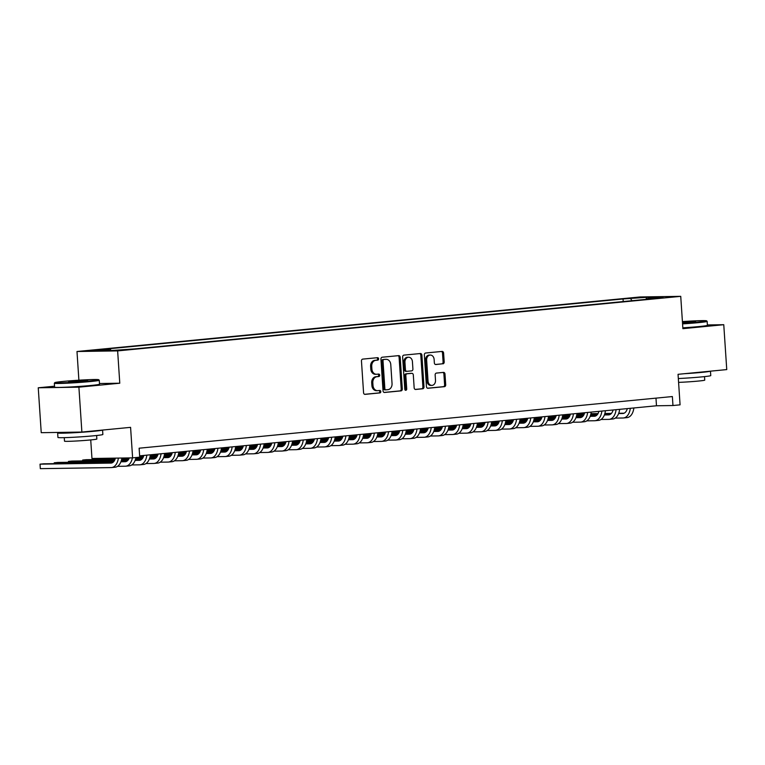 <?xml version="1.0" encoding="UTF-8"?>
<svg xmlns="http://www.w3.org/2000/svg" width="765" height="765" viewBox="0 0 765 765"><rect width="100%" height="100%" fill="white"/><g stroke="black" fill="none" stroke-linecap="round" stroke-linejoin="round"><path stroke-width="1.15" d="M378.627 358.814A1.234 0.985 89.1 0 0 377.566 357.676L362.744 359.11A1.769 1.396 89.1 0 0 361.463 361.003L363.566 392.732A1.769 1.396 89.1 0 0 365.077 394.358L379.909 392.923A1.234 0.985 89.1 0 0 379.746 390.456L377.824 390.638A5.661 4.485 89.1 0 1 377.537 390.657A5.661 4.485 89.1 0 1 372.985 385.436L372.813 382.787A5.661 4.485 89.1 0 1 376.906 376.715L378.818 376.533A1.234 0.985 89.1 0 0 378.656 374.066L376.743 374.248A5.661 4.485 89.1 0 1 376.447 374.267A5.661 4.485 89.1 0 1 371.895 369.046L371.723 366.397A5.661 4.485 89.1 0 1 375.816 360.325L377.738 360.143A1.234 0.985 89.1 0 0 378.627 358.814M376.447 374.267L375.347 374.286A5.661 4.485 89.1 0 1 370.796 369.055L370.623 366.416A5.661 4.485 89.1 0 1 374.716 360.344L376.638 360.152A1.234 0.985 89.1 0 0 376.839 357.743M364.637 394.31L378.809 392.942A1.234 0.985 89.1 0 0 379.019 390.523M377.537 390.657L376.437 390.676A5.661 4.485 89.1 0 1 371.886 385.445L371.714 382.806A5.661 4.485 89.1 0 1 375.806 376.734L377.728 376.543A1.234 0.985 89.1 0 0 377.929 374.133M631.46 298.015L640.726 297.585L631.46 298.015M442.916 363.844A1.769 1.396 89.1 0 0 444.197 361.95L443.604 353.048A1.769 1.396 89.1 0 0 442.094 351.422L425.617 353.019A1.769 1.396 89.1 0 0 424.336 354.912L426.449 386.641A1.769 1.396 89.1 0 0 427.96 388.266L444.427 386.669A1.769 1.396 89.1 0 0 445.708 384.776L444.991 374.018A1.769 1.396 89.1 0 0 443.48 372.392L436.433 373.081A1.769 1.396 89.1 0 0 435.151 374.974L435.505 380.31A4.733 3.748 89.1 0 1 431.843 385.397A4.733 3.748 89.1 0 1 428.046 381.027L426.65 360.143A4.733 3.748 89.1 0 1 430.312 355.056A4.733 3.748 89.1 0 1 434.118 359.426L434.357 362.906A1.769 1.396 89.1 0 0 435.868 364.532L441.816 363.863A1.769 1.396 89.1 0 0 443.098 361.969L442.505 353.067A1.769 1.396 89.1 0 0 441.434 351.489M54.535 386.21L38.25 387.788L78.9 387.176L81.884 432.062L130.585 427.348L132.613 457.872L139.727 457.183L139.125 448.204L672.368 396.547L672.961 405.526L680.075 404.838L678.048 374.315L726.75 369.591L723.767 324.704L707.395 324.953M78.9 387.176L119.78 383.217L117.638 350.896L680.735 296.342L682.887 328.663L723.767 324.704M400.191 357.255A1.769 1.396 89.1 0 0 398.68 355.629L382.213 357.226A1.769 1.396 89.1 0 0 380.932 359.12L383.036 390.848A1.769 1.396 89.1 0 0 384.556 392.474L401.023 390.877A1.769 1.396 89.1 0 0 402.304 388.983L400.191 357.255L399.091 357.274A1.769 1.396 89.1 0 0 398.03 355.687M403.91 355.123L420.387 353.526A1.769 1.396 89.1 0 1 421.898 355.151L424.001 386.88A1.769 1.396 89.1 0 1 422.729 388.773L415.682 389.462A1.769 1.396 89.1 0 1 414.161 387.826L413.31 374.965A1.769 1.396 89.1 0 0 411.8 373.339L407.123 373.789A1.769 1.396 89.1 0 0 405.842 375.692L406.731 389.079A1.234 0.985 89.1 0 1 404.781 389.27L402.639 357.016A1.769 1.396 89.1 0 1 403.91 355.123M81.884 432.062L41.233 432.684L38.25 387.788M96.466 350.408L87.487 350.839L96.466 350.408M117.638 350.896L76.988 351.508L640.085 296.963L680.735 296.342M623.217 301.563L623.045 298.962L102.596 349.376L110.294 349.261L111.154 350.523M623.045 298.962L646.377 297.327L663.073 297.078L647.439 298.589L655.127 298.474L134.678 348.897L111.346 350.523L94.65 350.781L110.294 349.261M90.729 439.932L91.963 458.484L132.613 457.872M78.891 380.195L76.988 351.508M139.632 455.844L656.485 405.775L672.961 405.526M655.978 398.135L656.485 405.775M647.439 298.589L647.075 299.258M632.014 300.712L630.733 298.847M646.377 297.327L646.157 299.345M119.78 383.217L99.479 383.523M384.107 392.426L399.923 390.896A1.769 1.396 89.1 0 0 401.204 388.993L399.091 357.274M383.906 359.54A1.234 0.985 89.1 0 0 383.016 360.87L384.862 388.716A1.234 0.985 89.1 0 0 385.923 389.854L387.951 389.662A5.661 4.485 89.1 0 0 392.043 383.59L390.772 364.551A5.661 4.485 89.1 0 0 386.22 359.33A5.661 4.485 89.1 0 0 385.933 359.349L382.816 359.56A1.234 0.985 89.1 0 0 381.917 360.889L383.016 360.87M385.799 389.854L384.824 389.873A1.234 0.985 89.1 0 1 383.762 388.735L381.917 360.889M385.417 359.349A5.661 4.485 89.1 0 0 385.12 359.349A5.661 4.485 89.1 0 0 384.833 359.359L385.933 359.349M382.816 359.56L384.833 359.359M415.232 389.414L421.63 388.792A1.769 1.396 89.1 0 0 422.902 386.889L420.798 355.17A1.769 1.396 89.1 0 0 419.727 353.583M410.882 373.349A1.769 1.396 89.1 0 0 410.7 373.349L406.024 373.808A1.769 1.396 89.1 0 0 404.742 375.701L405.632 389.098L406.731 389.079M405.221 390.207A1.234 0.985 89.1 0 0 405.632 389.098M412.421 361.616A4.733 3.748 89.1 0 0 408.615 357.245A4.733 3.748 89.1 0 0 404.953 362.333L405.44 369.696A1.769 1.396 89.1 0 0 406.961 371.321L411.637 370.872A1.769 1.396 89.1 0 0 412.909 368.969L412.421 361.616M408.615 357.245L407.516 357.265A4.733 3.748 89.1 0 0 403.853 362.352L404.953 362.333M406.779 371.321L405.861 371.341A1.769 1.396 89.1 0 1 404.35 369.715L403.853 362.352M435.419 364.484L441.816 363.863M430.312 355.056L429.222 355.075A4.733 3.748 89.1 0 0 425.56 360.162L426.65 360.143M431.843 385.397L430.752 385.417A4.733 3.748 89.1 0 1 426.947 381.047L425.56 360.162M427.52 388.218L443.327 386.688A1.769 1.396 89.1 0 0 444.608 384.795L443.901 374.037A1.769 1.396 89.1 0 0 442.83 372.459M115.41 458.13A9.008 5.479 84.5 0 1 111.116 463.083A9.008 5.479 84.5 0 1 110.839 463.093L40.029 464.164L40.325 468.658L111.145 467.587A13.512 8.224 -95.5 0 0 111.547 467.558A13.512 8.224 -95.5 0 0 118.365 458.092M112.206 462.787L43.586 463.82L40.029 464.164L40.325 468.658M114.693 467.243A13.512 8.224 -95.5 0 0 115.104 467.214A13.512 8.224 -95.5 0 0 121.884 458.034M63.361 381.41A21.975 0.861 -3.8 0 0 54.851 382.624A21.975 0.861 -3.8 0 0 66.737 382.643A21.975 0.861 -3.8 0 0 90.165 380.999A21.975 0.861 -3.8 0 0 98.666 379.717A21.975 0.861 -3.8 0 0 86.015 379.803A21.975 0.861 -3.8 0 0 63.361 381.41M98.666 379.717L99.24 380.215A22.51 0.889 176.2 0 1 99.259 380.253A22.51 0.889 176.2 0 1 90.538 381.534A22.51 0.889 176.2 0 1 66.928 383.198A22.51 0.889 176.2 0 1 54.334 383.236A22.51 0.889 176.2 0 1 54.353 383.198L54.851 382.624M70.064 381.305L87.717 380.492L70.064 381.305M84.992 380.941L68.573 382.031M102.567 430.064L102.864 434.472A22.51 0.889 176.2 0 1 94.133 435.763A22.51 0.889 176.2 0 1 70.523 437.417A22.51 0.889 176.2 0 1 57.939 437.465L57.643 432.971A22.51 0.889 176.2 0 1 60.158 432.397M102.491 430.073A22.51 0.889 176.2 0 1 93.837 431.269A22.51 0.889 176.2 0 1 70.227 432.933A22.51 0.889 176.2 0 1 57.643 432.971M96.62 435.505L96.849 439.024A16.208 0.641 176.2 0 1 90.566 439.952A16.208 0.641 176.2 0 1 73.564 441.147A16.208 0.641 176.2 0 1 64.499 441.176L64.27 437.657M99.259 380.253L99.526 384.202A22.51 0.889 176.2 0 1 90.796 385.484A22.51 0.889 176.2 0 1 67.186 387.147A22.51 0.889 176.2 0 1 54.602 387.186L54.334 383.236M77.332 432.129A12.25 0.478 176.2 0 1 67.884 432.292L67.884 432.273M682.533 323.318A21.975 0.861 -3.8 0 0 698.062 322.113A21.975 0.861 -3.8 0 0 706.564 320.822A21.975 0.861 -3.8 0 0 682.418 321.596M682.829 327.831A22.51 0.889 176.2 0 0 698.694 326.598A22.51 0.889 176.2 0 0 707.415 325.307L707.156 321.357A22.51 0.889 176.2 0 1 707.156 321.357A22.51 0.889 176.2 0 1 698.426 322.648A22.51 0.889 176.2 0 1 682.571 323.882M682.447 322.036L695.615 321.606L682.504 322.878M692.889 322.055L682.485 322.601M710.465 371.168L710.761 375.586A22.51 0.889 176.2 0 1 702.031 376.868A22.51 0.889 176.2 0 1 678.326 378.541M710.379 371.178A22.51 0.889 176.2 0 1 701.735 372.383A22.51 0.889 176.2 0 1 684.159 373.722M704.508 376.619L704.747 380.138A16.208 0.641 176.2 0 1 698.455 381.056A16.208 0.641 176.2 0 1 678.584 382.376M129.275 457.919A9.008 5.479 84.5 0 1 125.336 461.706A9.008 5.479 84.5 0 1 125.058 461.716L120.918 461.783M126.426 461.41L121.033 461.486M113.736 461.601L57.805 462.443L54.248 462.787L54.305 463.657M113.469 461.897L54.248 462.787L54.066 463.667M117.552 466.325L125.364 466.21A13.512 8.224 -95.5 0 0 125.766 466.181A13.512 8.224 -95.5 0 0 132.402 457.872M128.912 465.866A13.512 8.224 -95.5 0 0 129.323 465.837A13.512 8.224 -95.5 0 0 135.95 457.547M143.83 455.443A9.008 5.479 84.5 0 1 139.555 460.329A9.008 5.479 84.5 0 1 139.278 460.339L135.137 460.406M140.645 460.033L135.252 460.109M127.965 460.224L121.406 460.32M114.54 460.425L72.025 461.066L68.468 461.41L68.525 462.28M127.688 460.511L121.319 460.616M114.377 460.721L68.468 461.41L68.286 462.29M131.771 464.948L139.584 464.833A13.512 8.224 -95.5 0 0 139.985 464.804A13.512 8.224 -95.5 0 0 146.832 455.146M143.132 464.489A13.512 8.224 -95.5 0 0 143.543 464.46A13.512 8.224 -95.5 0 0 150.389 454.802M158.049 454.056A9.008 5.479 84.5 0 1 153.775 458.943A9.008 5.479 84.5 0 1 153.497 458.962L149.357 459.029M154.865 458.656L149.471 458.732M142.185 458.847L135.625 458.943M128.759 459.048L121.692 459.153M115.066 459.258L86.244 459.689L82.687 460.033L82.744 460.903M141.907 459.134L135.539 459.23M128.596 459.335L121.625 459.449M114.96 459.545L82.687 460.033L82.505 460.913M145.991 463.571L153.803 463.456A13.512 8.224 -95.5 0 0 154.205 463.427A13.512 8.224 -95.5 0 0 161.052 453.769M157.351 463.102A13.512 8.224 -95.5 0 0 157.762 463.083A13.512 8.224 -95.5 0 0 164.609 453.425M172.268 452.679A9.008 5.479 84.5 0 1 167.994 457.566A9.008 5.479 84.5 0 1 167.726 457.585L163.576 457.652M169.084 457.269L163.691 457.355M156.404 457.47L149.844 457.566M142.979 457.671L135.912 457.776M99.899 458.369L96.906 458.656L96.964 459.526M156.127 457.757L149.758 457.853M142.816 457.958L135.845 458.063M129.18 458.168L121.845 458.283M115.343 458.378L96.906 458.656L96.725 459.536M160.21 462.194L168.023 462.07A13.512 8.224 -95.5 0 0 168.424 462.05A13.512 8.224 -95.5 0 0 175.271 452.392M171.57 461.725A13.512 8.224 -95.5 0 0 171.982 461.706A13.512 8.224 -95.5 0 0 178.828 452.048M186.488 451.302A9.008 5.479 84.5 0 1 182.213 456.189A9.008 5.479 84.5 0 1 181.946 456.208L177.796 456.275M183.304 455.892L177.91 455.978M170.624 456.083L164.064 456.189M157.198 456.294L150.131 456.399M143.504 456.495L139.679 456.552M170.346 456.38L163.978 456.476M157.035 456.581L150.064 456.686M143.399 456.791L139.699 456.848M174.43 460.817L182.242 460.693A13.512 8.224 -95.5 0 0 182.644 460.673A13.512 8.224 -95.5 0 0 189.49 451.015M185.79 460.348A13.512 8.224 -95.5 0 0 186.201 460.329A13.512 8.224 -95.5 0 0 193.048 450.671M200.707 449.925A9.008 5.479 84.5 0 1 196.433 454.812A9.008 5.479 84.5 0 1 196.165 454.831L192.015 454.888M197.523 454.515L192.13 454.601M184.843 454.706L178.283 454.812M171.417 454.917L164.351 455.022M157.724 455.118L150.332 455.232M184.566 455.003L178.197 455.099M171.255 455.204L164.284 455.309M157.619 455.414L150.284 455.529M143.782 455.624L141.582 455.653M188.649 459.44L196.462 459.316A13.512 8.224 -95.5 0 0 196.863 459.296A13.512 8.224 -95.5 0 0 203.71 449.638M200.019 458.971A13.512 8.224 -95.5 0 0 200.42 458.952A13.512 8.224 -95.5 0 0 207.267 449.294M214.936 448.548A9.008 5.479 84.5 0 1 210.652 453.435A9.008 5.479 84.5 0 1 210.385 453.454L206.234 453.511M211.742 453.138L206.349 453.224M199.063 453.329L192.503 453.435M185.646 453.54L178.57 453.645M171.943 453.741L164.552 453.855M198.785 453.626L192.417 453.722M185.474 453.827L178.503 453.932M171.838 454.037L164.504 454.142M158.001 454.247L155.802 454.276M202.868 458.063L210.681 457.939A13.512 8.224 -95.5 0 0 211.083 457.919A13.512 8.224 -95.5 0 0 217.929 448.261M214.238 457.594A13.512 8.224 -95.5 0 0 214.64 457.575A13.512 8.224 -95.5 0 0 221.487 447.917M229.156 447.171A9.008 5.479 84.5 0 1 224.872 452.058A9.008 5.479 84.5 0 1 224.604 452.077L220.454 452.134M225.971 451.761L220.569 451.847M213.282 451.952L206.722 452.058M199.866 452.163L192.79 452.268M186.163 452.364L178.771 452.478M213.005 452.249L206.636 452.345M199.694 452.45L192.723 452.555M186.058 452.66L178.723 452.765M172.221 452.87L170.031 452.899M217.088 456.686L224.9 456.562A13.512 8.224 -95.5 0 0 225.302 456.542A13.512 8.224 -95.5 0 0 232.149 446.884M228.458 456.217A13.512 8.224 -95.5 0 0 228.859 456.198A13.512 8.224 -95.5 0 0 235.706 446.54M243.375 445.794A9.008 5.479 84.5 0 1 239.091 450.681A9.008 5.479 84.5 0 1 238.823 450.7L234.673 450.757M240.191 450.384L234.788 450.47M227.501 450.575L220.942 450.681M214.085 450.786L207.009 450.891M200.382 450.987L192.99 451.101M227.224 450.872L220.865 450.968M213.913 451.073L206.942 451.178M200.277 451.283L192.943 451.388M186.44 451.493L184.25 451.522M231.307 455.309L239.12 455.185A13.512 8.224 -95.5 0 0 239.531 455.165A13.512 8.224 -95.5 0 0 246.368 445.507M242.677 454.84A13.512 8.224 -95.5 0 0 243.079 454.821A13.512 8.224 -95.5 0 0 249.926 445.163M257.595 444.417A9.008 5.479 84.5 0 1 253.311 449.304A9.008 5.479 84.5 0 1 253.043 449.323L248.893 449.38M254.41 449.007L249.007 449.093M241.721 449.198L235.161 449.304M228.305 449.399L221.228 449.514M214.611 449.61L207.21 449.724M241.444 449.495L235.085 449.591M228.133 449.696L221.162 449.801M214.496 449.906L207.162 450.011M200.66 450.116L198.47 450.145M245.527 453.922L253.339 453.808A13.512 8.224 -95.5 0 0 253.751 453.788A13.512 8.224 -95.5 0 0 260.588 444.13M256.897 453.463A13.512 8.224 -95.5 0 0 257.298 453.444A13.512 8.224 -95.5 0 0 264.145 443.786M271.814 443.04A9.008 5.479 84.5 0 1 267.53 447.927A9.008 5.479 84.5 0 1 267.262 447.946L263.122 448.003M268.63 447.63L263.227 447.716M255.94 447.821L249.38 447.927M242.524 448.022L235.448 448.137M228.831 448.233L221.429 448.347M255.663 448.118L249.304 448.214M242.352 448.319L235.381 448.424M228.716 448.529L221.381 448.634M214.879 448.739L212.689 448.768M259.746 452.545L267.559 452.431A13.512 8.224 -95.5 0 0 267.97 452.411A13.512 8.224 -95.5 0 0 274.807 442.753M271.116 452.086A13.512 8.224 -95.5 0 0 271.518 452.067A13.512 8.224 -95.5 0 0 278.364 442.409M286.034 441.663A9.008 5.479 84.5 0 1 281.75 446.55A9.008 5.479 84.5 0 1 281.482 446.569L277.341 446.626M282.849 446.253L277.446 446.339M270.16 446.444L263.6 446.54M256.744 446.645L249.667 446.76M243.05 446.856L235.649 446.97M269.882 446.741L263.523 446.837M256.571 446.942L249.6 447.047M242.935 447.152L235.61 447.257M229.108 447.353L226.909 447.391M273.966 451.168L281.778 451.054A13.512 8.224 -95.5 0 0 282.189 451.034A13.512 8.224 -95.5 0 0 289.027 441.376M285.335 450.709A13.512 8.224 -95.5 0 0 285.737 450.69A13.512 8.224 -95.5 0 0 292.584 441.032M300.253 440.286A9.008 5.479 84.5 0 1 295.969 445.173A9.008 5.479 84.5 0 1 295.701 445.192L291.561 445.249M297.069 444.876L291.666 444.962M284.379 445.067L277.829 445.163M270.963 445.268L263.887 445.373M257.27 445.479L249.868 445.593M284.102 445.364L277.743 445.459M270.791 445.565L263.82 445.67M257.155 445.775L249.83 445.88M243.327 445.976L241.128 446.014M288.195 449.791L295.998 449.677A13.512 8.224 -95.5 0 0 296.409 449.657A13.512 8.224 -95.5 0 0 303.246 439.999M299.555 449.332A13.512 8.224 -95.5 0 0 299.957 449.313A13.512 8.224 -95.5 0 0 306.803 439.655M314.472 438.909A9.008 5.479 84.5 0 1 310.188 443.796A9.008 5.479 84.5 0 1 309.921 443.805L305.78 443.872M311.288 443.499L305.885 443.576M298.599 443.69L292.048 443.786M285.182 443.891L278.106 443.996M271.489 444.102L264.088 444.216M298.321 443.987L291.962 444.082M285.01 444.188L278.049 444.293M271.374 444.389L264.049 444.503M257.547 444.599L255.347 444.637M302.414 448.414L310.217 448.3A13.512 8.224 -95.5 0 0 310.628 448.28A13.512 8.224 -95.5 0 0 317.465 438.613M313.774 447.955A13.512 8.224 -95.5 0 0 314.176 447.936A13.512 8.224 -95.5 0 0 321.023 438.269M328.692 437.532A9.008 5.479 84.5 0 1 324.408 442.419A9.008 5.479 84.5 0 1 324.14 442.428L320 442.495M325.507 442.122L320.105 442.199M312.818 442.313L306.268 442.409M299.402 442.514L292.326 442.619M285.708 442.725L278.307 442.839M312.541 442.61L306.182 442.706M299.23 442.811L292.268 442.916M285.594 443.012L278.269 443.126M271.766 443.222L269.567 443.26M316.634 447.037L324.436 446.923A13.512 8.224 -95.5 0 0 324.848 446.894A13.512 8.224 -95.5 0 0 331.685 437.236M327.994 446.578A13.512 8.224 -95.5 0 0 328.395 446.55A13.512 8.224 -95.5 0 0 335.242 436.892M342.911 436.155A9.008 5.479 84.5 0 1 338.627 441.042A9.008 5.479 84.5 0 1 338.359 441.051L334.219 441.118M339.727 440.745L334.324 440.822M327.038 440.936L320.487 441.032M313.621 441.137L306.545 441.242M299.928 441.348L292.526 441.462M326.76 441.233L320.401 441.329M313.449 441.434L306.488 441.539M299.813 441.635L292.488 441.749M285.986 441.845L283.786 441.883M330.853 445.66L338.656 445.546A13.512 8.224 -95.5 0 0 339.067 445.517A13.512 8.224 -95.5 0 0 345.904 435.859M342.213 445.201A13.512 8.224 -95.5 0 0 342.624 445.173A13.512 8.224 -95.5 0 0 349.462 435.514M357.131 434.778A9.008 5.479 84.5 0 1 352.847 439.665A9.008 5.479 84.5 0 1 352.579 439.674L348.438 439.741M353.946 439.368L348.544 439.445M341.257 439.559L334.707 439.655M327.841 439.76L320.764 439.865M314.147 439.971L306.746 440.076M340.98 439.856L334.621 439.952M327.669 440.057L320.707 440.162M314.032 440.257L306.708 440.372M300.205 440.468L298.006 440.506M345.072 444.283L352.875 444.169A13.512 8.224 -95.5 0 0 353.287 444.14A13.512 8.224 -95.5 0 0 360.124 434.482M356.433 443.824A13.512 8.224 -95.5 0 0 356.844 443.796A13.512 8.224 -95.5 0 0 363.681 434.138M371.35 433.401A9.008 5.479 84.5 0 1 367.066 438.288A9.008 5.479 84.5 0 1 366.798 438.297L362.658 438.364M368.166 437.991L362.763 438.068M355.476 438.182L348.926 438.278M342.06 438.383L334.984 438.488M328.367 438.594L320.965 438.699M355.199 438.479L348.84 438.575M341.888 438.68L334.927 438.785M328.252 438.88L320.927 438.995M314.425 439.091L312.225 439.129M359.292 442.906L367.095 442.792A13.512 8.224 -95.5 0 0 367.506 442.763A13.512 8.224 -95.5 0 0 374.343 433.105M370.652 442.447A13.512 8.224 -95.5 0 0 371.063 442.419A13.512 8.224 -95.5 0 0 377.9 432.761M385.57 432.024A9.008 5.479 84.5 0 1 381.286 436.911A9.008 5.479 84.5 0 1 381.018 436.92L376.877 436.987M382.385 436.614L376.982 436.691M369.696 436.805L363.146 436.901M356.28 437.006L349.203 437.111M342.586 437.217L335.185 437.322M369.418 437.102L363.059 437.197M356.108 437.303L349.146 437.408M342.471 437.504L335.147 437.618M328.644 437.714L326.445 437.752M373.511 441.529L381.314 441.415A13.512 8.224 -95.5 0 0 381.725 441.386A13.512 8.224 -95.5 0 0 388.563 431.728M384.872 441.07A13.512 8.224 -95.5 0 0 385.283 441.042A13.512 8.224 -95.5 0 0 392.12 431.384M399.789 430.647A9.008 5.479 84.5 0 1 395.505 435.534A9.008 5.479 84.5 0 1 395.237 435.543L391.097 435.61M396.605 435.237L391.202 435.314M383.915 435.428L377.365 435.524M370.499 435.629L363.423 435.734M356.806 435.84L349.404 435.945M383.647 435.725L377.279 435.821M370.327 435.926L363.365 436.031M356.691 436.127L349.366 436.241M342.863 436.337L340.664 436.375M387.731 440.152L395.534 440.038A13.512 8.224 -95.5 0 0 395.945 440.009A13.512 8.224 -95.5 0 0 402.792 430.351M399.091 439.693A13.512 8.224 -95.5 0 0 399.502 439.665A13.512 8.224 -95.5 0 0 406.339 430.007M414.008 429.261A9.008 5.479 84.5 0 1 409.734 434.157A9.008 5.479 84.5 0 1 409.457 434.166L405.316 434.233M410.824 433.86L405.421 433.937M398.135 434.051L391.584 434.147M384.719 434.252L377.642 434.357M371.025 434.463L363.624 434.568M397.867 434.338L391.498 434.444M384.546 434.549L377.585 434.654M370.91 434.75L363.585 434.864M357.083 434.96L354.884 434.989M401.95 438.775L409.753 438.661A13.512 8.224 -95.5 0 0 410.164 438.632A13.512 8.224 -95.5 0 0 417.011 428.974M413.31 438.316A13.512 8.224 -95.5 0 0 413.722 438.288A13.512 8.224 -95.5 0 0 420.559 428.63M428.228 427.884A9.008 5.479 84.5 0 1 423.953 432.77A9.008 5.479 84.5 0 1 423.676 432.789L419.536 432.856M425.044 432.474L419.641 432.56M412.354 432.674L405.804 432.77M398.938 432.875L391.862 432.98M385.244 433.076L377.843 433.191M412.086 432.961L405.718 433.057M398.766 433.162L391.804 433.267M385.13 433.373L377.805 433.487M371.302 433.583L369.103 433.612M416.17 437.398L423.973 437.274A13.512 8.224 -95.5 0 0 424.384 437.255A13.512 8.224 -95.5 0 0 431.231 427.597M427.53 436.93A13.512 8.224 -95.5 0 0 427.941 436.911A13.512 8.224 -95.5 0 0 434.778 427.253M442.447 426.507A9.008 5.479 84.5 0 1 438.173 431.393A9.008 5.479 84.5 0 1 437.896 431.412L433.755 431.479M439.263 431.097L433.87 431.183M426.574 431.297L420.023 431.393M413.157 431.498L406.081 431.603M399.464 431.699L392.062 431.814M426.306 431.584L419.937 431.68M412.995 431.785L406.024 431.89M399.349 431.995L392.024 432.11M385.522 432.206L383.322 432.235M430.389 436.021L438.192 435.897A13.512 8.224 -95.5 0 0 438.603 435.878A13.512 8.224 -95.5 0 0 445.45 426.22M441.749 435.553A13.512 8.224 -95.5 0 0 442.16 435.534A13.512 8.224 -95.5 0 0 448.998 425.876M456.667 425.13A9.008 5.479 84.5 0 1 452.392 430.016A9.008 5.479 84.5 0 1 452.115 430.035L447.974 430.093M453.482 429.72L448.089 429.806M440.793 429.911L434.243 430.016M427.377 430.121L420.301 430.226M413.683 430.322L406.282 430.437M440.525 430.207L434.157 430.303M427.214 430.408L420.243 430.513M413.569 430.619L406.244 430.733M399.741 430.829L397.542 430.858M444.608 434.644L452.411 434.52A13.512 8.224 -95.5 0 0 452.823 434.501A13.512 8.224 -95.5 0 0 459.669 424.843M455.969 434.176A13.512 8.224 -95.5 0 0 456.38 434.157A13.512 8.224 -95.5 0 0 463.217 424.499M470.886 423.753A9.008 5.479 84.5 0 1 466.612 428.639A9.008 5.479 84.5 0 1 466.334 428.658L462.194 428.716M467.702 428.343L462.309 428.429M455.012 428.534L448.462 428.639M441.596 428.744L434.52 428.849M427.903 428.945L420.501 429.06M454.745 428.83L448.376 428.926M441.434 429.031L434.463 429.136M427.788 429.242L420.463 429.347M413.961 429.452L411.761 429.481M458.828 433.267L466.631 433.143A13.512 8.224 -95.5 0 0 467.042 433.124A13.512 8.224 -95.5 0 0 473.889 423.466M470.188 432.799A13.512 8.224 -95.5 0 0 470.599 432.78A13.512 8.224 -95.5 0 0 477.437 423.122M485.106 422.376A9.008 5.479 84.5 0 1 480.831 427.262A9.008 5.479 84.5 0 1 480.554 427.281L476.413 427.339M481.921 426.966L476.528 427.052M469.232 427.157L462.682 427.262M455.816 427.367L448.739 427.472M442.122 427.568L434.73 427.683M468.964 427.453L462.596 427.549M455.653 427.654L448.682 427.759M442.007 427.865L434.683 427.97M428.18 428.075L425.981 428.104M473.047 431.89L480.85 431.766A13.512 8.224 -95.5 0 0 481.262 431.747A13.512 8.224 -95.5 0 0 488.108 422.089M484.408 431.422A13.512 8.224 -95.5 0 0 484.819 431.403A13.512 8.224 -95.5 0 0 491.656 421.745M499.325 420.999A9.008 5.479 84.5 0 1 495.051 425.885A9.008 5.479 84.5 0 1 494.773 425.904L490.633 425.962M496.141 425.589L490.748 425.675M483.451 425.78L476.901 425.885M470.035 425.99L462.959 426.095M456.342 426.191L448.95 426.306M483.184 426.076L476.815 426.172M469.873 426.277L462.901 426.382M456.227 426.488L448.902 426.593M442.399 426.698L440.2 426.727M487.267 430.513L495.07 430.389A13.512 8.224 -95.5 0 0 495.481 430.37A13.512 8.224 -95.5 0 0 502.328 420.712M498.627 430.045A13.512 8.224 -95.5 0 0 499.038 430.026A13.512 8.224 -95.5 0 0 505.885 420.368M513.544 419.622A9.008 5.479 84.5 0 1 509.27 424.508A9.008 5.479 84.5 0 1 508.993 424.527L504.852 424.585M510.36 424.212L504.967 424.298M497.671 424.403L491.12 424.508M484.255 424.604L477.188 424.718M470.561 424.814L463.169 424.929M497.403 424.699L491.034 424.795M484.092 424.9L477.121 425.005M470.446 425.111L463.121 425.216M456.619 425.321L454.42 425.35M501.486 429.136L509.289 429.012A13.512 8.224 -95.5 0 0 509.7 428.993A13.512 8.224 -95.5 0 0 516.547 419.335M512.846 428.668A13.512 8.224 -95.5 0 0 513.258 428.649A13.512 8.224 -95.5 0 0 520.104 418.991M527.764 418.245A9.008 5.479 84.5 0 1 523.49 423.131A9.008 5.479 84.5 0 1 523.212 423.15L519.072 423.208M524.58 422.835L519.186 422.921M511.89 423.026L505.34 423.131M498.474 423.227L491.407 423.341M484.781 423.437L477.389 423.552M511.622 423.322L505.254 423.418M498.311 423.523L491.34 423.628M484.666 423.734L477.341 423.839M470.838 423.944L468.639 423.973M515.706 427.75L523.518 427.635A13.512 8.224 -95.5 0 0 523.92 427.616A13.512 8.224 -95.5 0 0 530.767 417.958M527.066 427.291A13.512 8.224 -95.5 0 0 527.477 427.272A13.512 8.224 -95.5 0 0 534.324 417.614M541.983 416.868A9.008 5.479 84.5 0 1 537.709 421.754A9.008 5.479 84.5 0 1 537.432 421.773L533.291 421.831M538.799 421.458L533.406 421.544M526.11 421.649L519.559 421.754M512.693 421.85L505.627 421.964M499 422.06L491.608 422.175M525.842 421.945L519.473 422.041M512.531 422.146L505.56 422.251M498.885 422.357L491.56 422.462M485.058 422.557L482.858 422.596M529.925 426.373L537.738 426.258A13.512 8.224 -95.5 0 0 538.139 426.239A13.512 8.224 -95.5 0 0 544.986 416.581M541.285 425.914A13.512 8.224 -95.5 0 0 541.697 425.895A13.512 8.224 -95.5 0 0 548.543 416.236M556.203 415.491A9.008 5.479 84.5 0 1 551.928 420.377A9.008 5.479 84.5 0 1 551.651 420.396L547.51 420.454M553.019 420.081L547.625 420.167M540.329 420.272L533.779 420.368M526.913 420.473L519.846 420.587M513.219 420.683L505.828 420.798M540.061 420.568L533.693 420.664M526.75 420.769L519.779 420.874M513.105 420.98L505.78 421.085M499.277 421.18L497.078 421.219M544.144 424.996L551.957 424.881A13.512 8.224 -95.5 0 0 552.359 424.862A13.512 8.224 -95.5 0 0 559.205 415.204M555.505 424.537A13.512 8.224 -95.5 0 0 555.916 424.518A13.512 8.224 -95.5 0 0 562.763 414.859M570.422 414.114A9.008 5.479 84.5 0 1 566.148 419A9.008 5.479 84.5 0 1 565.87 419.019L561.73 419.077M567.238 418.704L561.845 418.78M554.558 418.895L547.998 418.991M541.132 419.096L534.066 419.201M527.439 419.306L520.047 419.421M554.281 419.191L547.912 419.287M540.97 419.392L533.999 419.497M527.324 419.603L519.999 419.708M513.497 419.803L511.297 419.842M558.364 423.619L566.177 423.504A13.512 8.224 -95.5 0 0 566.578 423.485A13.512 8.224 -95.5 0 0 573.425 413.827M569.724 423.16A13.512 8.224 -95.5 0 0 570.135 423.141A13.512 8.224 -95.5 0 0 576.982 413.483M584.642 412.737A9.008 5.479 84.5 0 1 580.367 417.623A9.008 5.479 84.5 0 1 580.09 417.633L575.949 417.7M581.457 417.327L576.064 417.403M568.778 417.518L562.218 417.614M555.352 417.719L548.285 417.824M541.658 417.929L534.266 418.044M568.5 417.814L562.132 417.91M555.189 418.015L548.218 418.12M541.553 418.216L534.219 418.331M527.716 418.426L525.517 418.465M572.583 422.242L580.396 422.127A13.512 8.224 -95.5 0 0 580.798 422.108A13.512 8.224 -95.5 0 0 587.644 412.44M583.944 421.783A13.512 8.224 -95.5 0 0 584.355 421.754A13.512 8.224 -95.5 0 0 591.202 412.096M598.861 411.36A9.008 5.479 84.5 0 1 594.587 416.246A9.008 5.479 84.5 0 1 594.319 416.256L590.169 416.323M595.677 415.95L590.284 416.026M582.997 416.141L576.437 416.236M569.571 416.342L562.505 416.447M555.878 416.552L548.486 416.667M582.72 416.437L576.351 416.533M569.409 416.638L562.438 416.743M555.773 416.839L548.438 416.954M541.936 417.049L539.736 417.088M586.803 420.865L594.615 420.75A13.512 8.224 -95.5 0 0 595.017 420.721A13.512 8.224 -95.5 0 0 601.864 411.063M598.163 420.406A13.512 8.224 -95.5 0 0 598.574 420.377A13.512 8.224 -95.5 0 0 605.421 410.719M613.081 409.983A9.008 5.479 84.5 0 1 608.806 414.869A9.008 5.479 84.5 0 1 608.538 414.879L604.388 414.946M609.896 414.573L604.503 414.649M597.216 414.764L590.656 414.859M583.791 414.965L576.724 415.07M570.097 415.175L562.705 415.28M596.939 415.06L590.57 415.156M583.628 415.261L576.657 415.366M569.992 415.462L562.658 415.577M556.155 415.672L553.956 415.711M601.022 419.488L608.835 419.373A13.512 8.224 -95.5 0 0 609.236 419.344A13.512 8.224 -95.5 0 0 616.083 409.686M612.383 419.029A13.512 8.224 -95.5 0 0 612.794 419A13.512 8.224 -95.5 0 0 619.64 409.342M627.3 408.606A9.008 5.479 84.5 0 1 623.026 413.492A9.008 5.479 84.5 0 1 622.758 413.502L618.608 413.569M624.116 413.196L618.722 413.272M611.436 413.387L604.876 413.483M598.02 413.588L590.943 413.693M584.317 413.798L576.925 413.903M611.159 413.683L604.79 413.779M597.848 413.884L590.876 413.989M584.211 414.085L576.877 414.2M570.374 414.295L568.175 414.334M615.242 418.111L623.054 417.996A13.512 8.224 -95.5 0 0 623.456 417.967A13.512 8.224 -95.5 0 0 630.303 408.309M626.611 417.652A13.512 8.224 -95.5 0 0 627.013 417.623A13.512 8.224 -95.5 0 0 633.86 407.965M92.814 350.705L92.785 350.217M374.716 360.344L375.816 360.325M370.623 366.416L371.723 366.397M370.796 369.055L371.895 369.046M377.728 376.543L378.818 376.533M375.806 376.734L376.906 376.715M371.714 382.806L372.813 382.787M371.886 385.445L372.985 385.436M378.809 392.942L379.909 392.923M376.638 360.152L377.738 360.143M401.204 388.993L402.304 388.983M399.923 390.896L401.023 390.877M383.762 388.735L384.862 388.716M420.798 355.17L421.898 355.151M422.902 386.889L424.001 386.88M421.63 388.792L422.729 388.773M410.7 373.349L411.8 373.339M406.024 373.808L407.123 373.789M404.742 375.701L405.842 375.692M404.35 369.715L405.44 369.696M426.947 381.047L428.046 381.027M443.901 374.037L444.991 374.018M444.608 384.795L445.708 384.776M443.327 386.688L444.427 386.669M442.505 353.067L443.604 353.048M443.098 361.969L444.197 361.95M110.839 463.093L111.384 463.045M125.058 461.716L125.603 461.668M139.278 460.339L139.823 460.291M153.497 458.962L154.042 458.914M167.726 457.585L168.262 457.537M181.946 456.208L182.481 456.15M196.165 454.831L196.701 454.773M210.385 453.454L210.92 453.396M224.604 452.077L225.139 452.019M238.823 450.7L239.359 450.642M253.043 449.323L253.578 449.265M267.262 447.946L267.798 447.888M281.482 446.569L282.017 446.511M295.701 445.192L296.237 445.134M309.921 443.805L310.456 443.757M324.14 442.428L324.685 442.38M338.359 441.051L338.905 441.003M352.579 439.674L353.124 439.626M366.798 438.297L367.343 438.249M381.018 436.92L381.563 436.872M395.237 435.543L395.782 435.495M409.457 434.166L410.002 434.118M423.676 432.789L424.221 432.741M437.896 431.412L438.441 431.364M452.115 430.035L452.66 429.978M466.334 428.658L466.88 428.601M480.554 427.281L481.099 427.224M494.773 425.904L495.318 425.847M508.993 424.527L509.538 424.47M523.212 423.15L523.757 423.093M537.432 421.773L537.977 421.716M551.651 420.396L552.196 420.339M565.87 419.019L566.416 418.962M580.09 417.633L580.635 417.585M594.319 416.256L594.854 416.208M608.538 414.879L609.074 414.831M622.758 413.502L623.293 413.454M384.757 389.873L385.856 389.863M385.12 359.349L386.22 359.33M410.786 373.349L411.886 373.33M405.766 371.341L406.865 371.331M111.547 467.558L115.104 467.214M706.564 320.822L707.137 321.329M125.766 466.181L129.323 465.837M139.985 464.804L143.543 464.46M154.205 463.427L157.762 463.083M168.424 462.05L171.982 461.706M182.644 460.673L186.201 460.329M196.863 459.296L200.42 458.952M211.083 457.919L214.64 457.575M225.302 456.542L228.859 456.198M239.531 455.165L243.079 454.821M253.751 453.788L257.298 453.444M267.97 452.411L271.518 452.067M282.189 451.034L285.737 450.69M296.409 449.657L299.957 449.313M310.628 448.28L314.176 447.936M324.848 446.894L328.395 446.55M339.067 445.517L342.624 445.173M353.287 444.14L356.844 443.796M367.506 442.763L371.063 442.419M381.725 441.386L385.283 441.042M395.945 440.009L399.502 439.665M410.164 438.632L413.722 438.288M424.384 437.255L427.941 436.911M438.603 435.878L442.16 435.534M452.823 434.501L456.38 434.157M467.042 433.124L470.599 432.78M481.262 431.747L484.819 431.403M495.481 430.37L499.038 430.026M509.7 428.993L513.258 428.649M523.92 427.616L527.477 427.272M538.139 426.239L541.697 425.895M552.359 424.862L555.916 424.518M566.578 423.485L570.135 423.141M580.798 422.108L584.355 421.754M595.017 420.721L598.574 420.377M609.236 419.344L612.794 419M623.456 417.967L627.013 417.623"/></g></svg>
